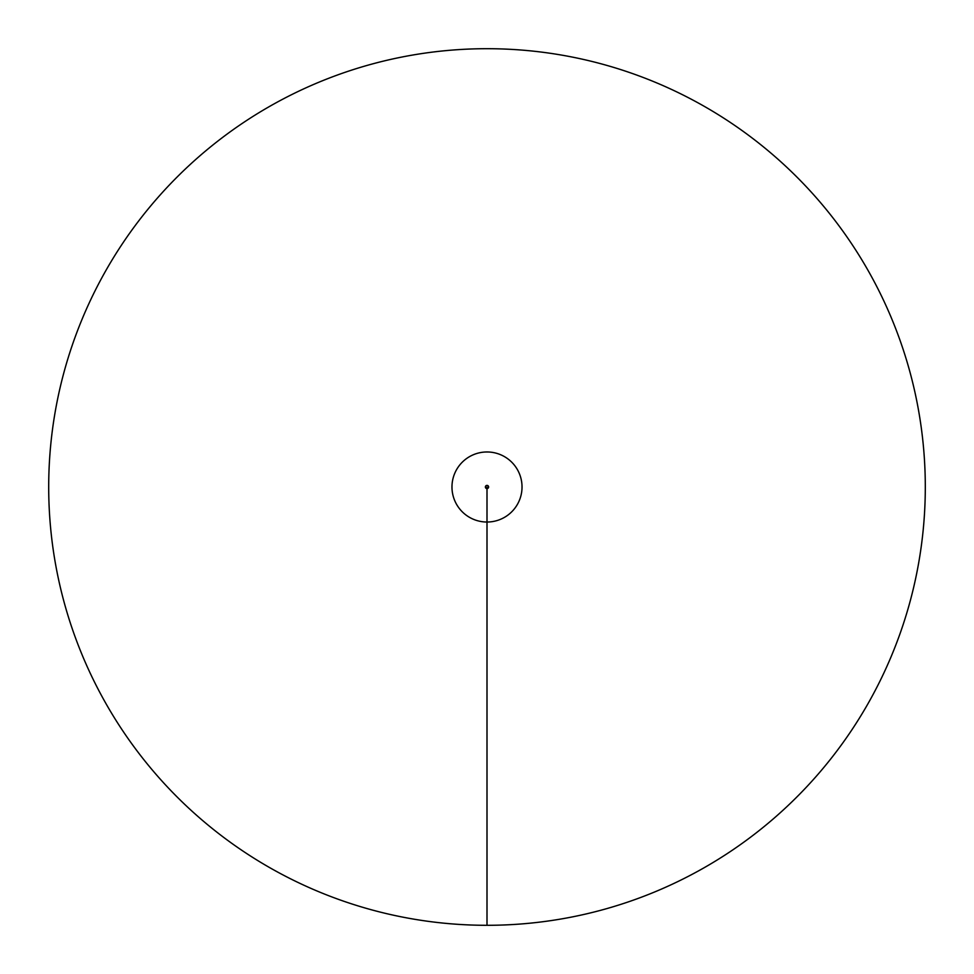 <?xml version="1.0" encoding="UTF-8"?>
<svg xmlns="http://www.w3.org/2000/svg" width="974" height="974" viewBox="0 0 974 974"><rect width="100%" height="100%" fill="white"/><g stroke="black" fill="none" stroke-linecap="round" stroke-linejoin="round"><path stroke-width="1.46" d="M487 925.3A438.3 438.3 0 0 0 925.3 487A438.3 438.3 0 0 0 487 48.7A438.3 438.3 0 0 0 48.7 487A438.3 438.3 0 0 0 487 925.3A438.3 438.3 0 0 0 925.3 487A438.3 438.3 0 0 0 487 48.7A438.3 438.3 0 0 0 48.7 487A438.3 438.3 0 0 0 487 925.3L487 522.027A35.027 35.027 0 0 0 522.027 487A35.027 35.027 0 0 0 487 451.973A35.027 35.027 0 0 0 451.973 487A35.027 35.027 0 0 0 487 522.027L487 488.619A1.619 1.619 0 0 0 488.619 487A1.619 1.619 0 0 0 487 485.381A1.619 1.619 0 0 0 485.381 487A1.619 1.619 0 0 0 487 488.619L487 487"/></g></svg>
